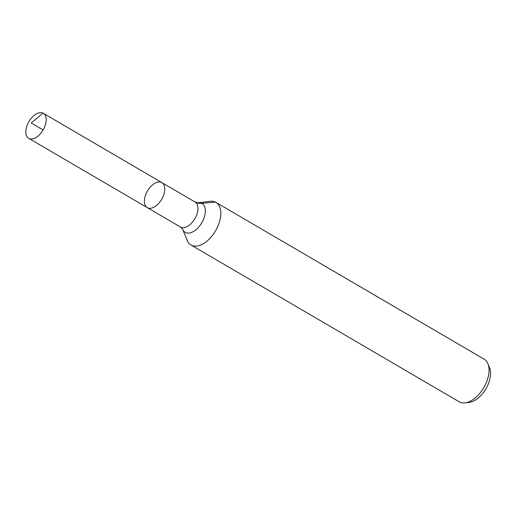 <?xml version="1.0" encoding="UTF-8"?>
<svg xmlns="http://www.w3.org/2000/svg" width="516" height="516" viewBox="0 0 516 516"><rect width="100%" height="100%" fill="white"/><g stroke="black" fill="none" stroke-linecap="round" stroke-linejoin="round"><path stroke-width="0.77" d="M182.606 229.227L187.173 240.385A24.691 14.055 -59.7 0 0 190.985 244.997A24.691 14.055 -59.7 0 0 191.481 245.268A24.691 14.055 -59.7 0 0 215.83 230.349A24.691 14.055 -59.7 0 0 215.907 202.369A24.691 14.055 -59.7 0 0 210.018 201.311L198.054 202.807A16.693 9.501 -59.7 0 1 203.491 219.384A16.693 9.501 -59.7 0 1 185.521 232.523A16.693 9.501 -59.7 0 1 182.606 229.227L180.458 227.027L147.279 207.625A14.487 8.25 -59.7 0 0 147.57 207.787A14.487 8.25 -59.7 0 0 161.85 199.034A14.487 8.25 -59.7 0 0 161.895 182.619A14.487 8.25 -59.7 0 0 147.466 190.959A14.487 8.25 -59.7 0 0 147.279 207.625A14.487 8.25 -59.7 0 0 147.57 207.787A14.487 8.25 -59.7 0 0 161.85 199.034A14.487 8.25 -59.7 0 0 161.895 182.619L43.312 113.294A14.487 8.25 -59.7 0 0 43.022 113.139A14.487 8.25 -59.7 0 0 28.741 121.892A14.487 8.25 -59.7 0 0 28.696 138.307A14.487 8.25 -59.7 0 0 28.986 138.462A14.487 8.25 -59.7 0 0 43.267 129.709A14.487 8.25 -59.7 0 0 43.312 113.294M190.985 244.997L459.214 401.803A24.691 14.055 -59.7 0 0 459.711 402.074A24.691 14.055 -59.7 0 0 465.103 402.861L469.373 402.325A21.84 12.436 -59.7 0 0 485.917 388.812A21.84 12.436 -59.7 0 0 489.574 367.76L487.949 363.786A24.691 14.055 -59.7 0 0 484.137 359.168L215.907 202.369M465.103 402.861A24.691 14.055 -59.7 0 0 483.815 387.58A24.691 14.055 -59.7 0 0 487.949 363.786M43.022 113.139L31.212 122.995M215.411 202.098L201.698 203.343A16.46 13.526 -63.7 0 1 195.196 202.085M43.596 113.475L43.022 113.139L31.212 122.995L43.125 129.961M180.458 227.027A14.487 8.25 -59.7 0 0 180.748 227.182A14.487 8.25 -59.7 0 0 195.035 218.429A14.487 8.25 -59.7 0 0 195.08 202.014L161.895 182.619M198.054 202.807L195.08 202.014M147.279 207.625L28.696 138.307"/></g></svg>
